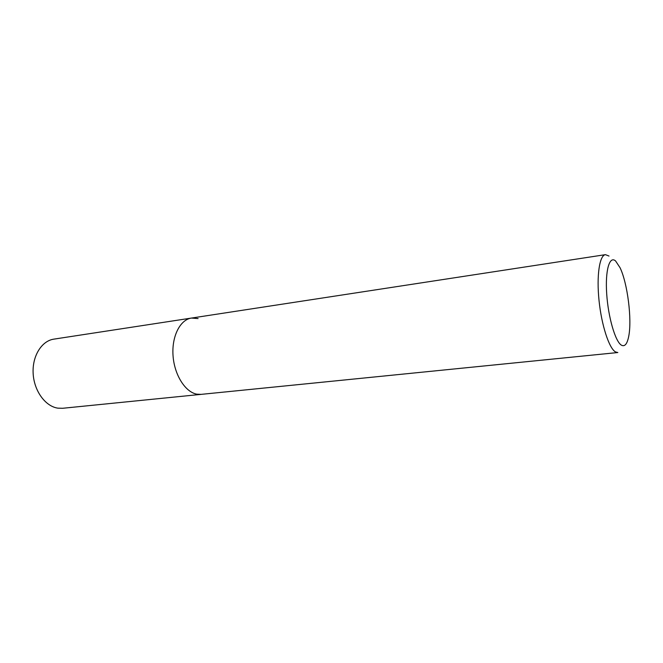 <?xml version="1.0" encoding="UTF-8"?>
<svg xmlns="http://www.w3.org/2000/svg" width="663" height="663" viewBox="0 0 663 663"><rect width="100%" height="100%" fill="white"/><g stroke="black" fill="none" stroke-linecap="round" stroke-linejoin="round"><path stroke-width="0.99" d="M609.015 256.051L605.427 254.658C599.526 255.305 596.451 275.601 599.029 300.455C601.54 325.293 609.115 348.406 615.496 351.937L617.825 352.534L201.121 394.369L196.778 394.162C185.184 392.048 174.278 374.752 173.026 355.501C171.659 336.249 180.195 319.616 191.458 318.066L198.071 318.571M615.62 261.015L620.062 267.744C627.529 283.167 632.121 319.417 628.739 336.224C627.223 343.989 624.786 346.973 621.422 345.174C615.355 341.702 608.203 317.254 606.695 293.808C605.095 270.305 609.529 255.338 615.62 261.015M201.121 394.369L196.778 394.162C185.184 392.048 174.278 374.752 173.026 355.501C171.659 336.249 180.195 319.616 191.458 318.066L53.844 339.141C41.628 340.857 32.097 356.172 33.15 373.576C34.078 390.988 45.415 406.444 57.905 408.159L62.604 408.284L201.121 394.369M605.427 254.658L191.458 318.066"/></g></svg>
